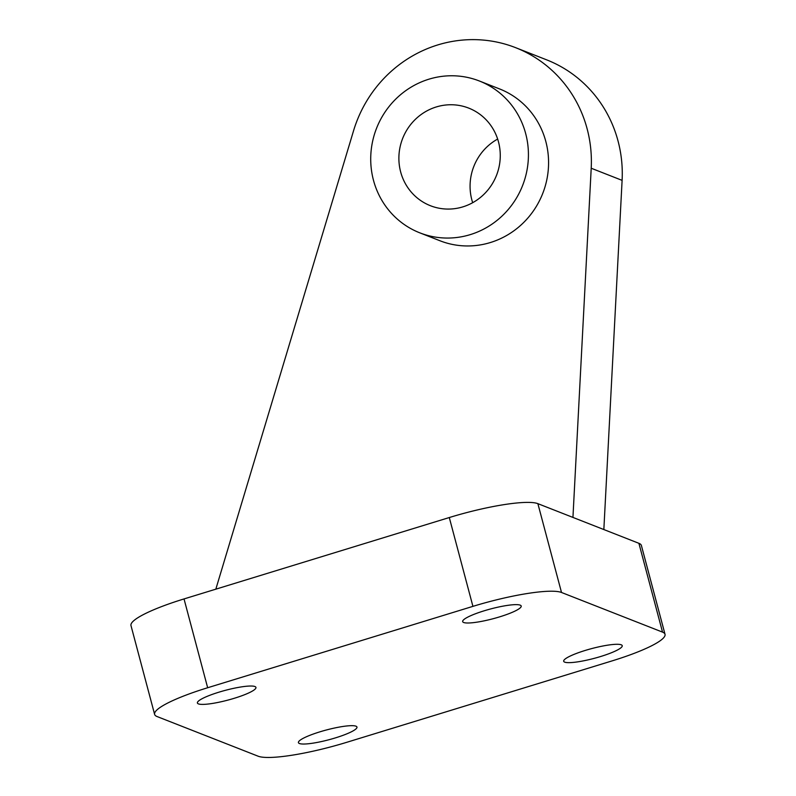 <?xml version="1.0" encoding="UTF-8"?>
<svg xmlns="http://www.w3.org/2000/svg" width="796" height="796" viewBox="0 0 796 796"><rect width="100%" height="100%" fill="white"/><g stroke="black" fill="none" stroke-linecap="round" stroke-linejoin="round"><path stroke-width="1.19" d="M154.613 714.38L130.982 625.566A74.565 12.408 -14.9 0 1 184.025 598.93L449.292 517.539A74.565 12.408 -14.9 0 1 537.877 503.659L638.899 543.31A74.565 12.408 -14.9 0 1 641.387 545.479L665.018 634.293A74.565 12.408 -14.9 0 1 611.975 660.929L346.708 742.32A74.565 12.408 -14.9 0 1 258.123 756.2L157.101 716.559A74.565 12.408 -14.9 0 1 154.613 714.38A74.565 12.408 -14.9 0 1 207.656 687.744L472.923 606.363A74.565 12.408 -14.9 0 1 561.508 592.473L662.531 632.123A74.565 12.408 -14.9 0 1 665.018 634.293M600.682 656.501A30.288 5.045 -14.9 0 1 563.687 661.257A30.288 5.045 -14.9 0 1 591.657 648.601A30.288 5.045 -14.9 0 1 622.233 645.675A30.288 5.045 -14.9 0 1 600.682 656.501M484.207 610.791A30.288 5.045 165.1 0 0 462.665 621.616A30.288 5.045 165.1 0 0 493.231 618.691A30.288 5.045 165.1 0 0 521.211 606.035A30.288 5.045 165.1 0 0 484.207 610.791M335.424 737.882A30.288 5.045 -14.9 0 1 298.42 742.638A30.288 5.045 -14.9 0 1 326.4 729.982A30.288 5.045 -14.9 0 1 356.966 727.066A30.288 5.045 -14.9 0 1 335.424 737.882M218.95 692.172A30.288 5.045 165.1 0 0 197.398 702.997A30.288 5.045 165.1 0 0 227.974 700.082A30.288 5.045 165.1 0 0 255.944 687.416A30.288 5.045 165.1 0 0 218.95 692.172M215.825 589.169L353.553 130.763A125.828 121.012 111.4 0 1 515.679 47.69A125.828 121.012 111.4 0 1 591.209 168.235L572.941 517.42M515.679 47.69L546.583 59.819A125.828 121.012 111.4 0 1 622.104 180.364L603.846 529.549M479.361 80.993L499.51 88.903A81.56 78.436 111.4 0 1 545.817 141.469A81.56 78.436 111.4 0 1 521.967 224.144A81.56 78.436 111.4 0 1 439.919 240.74L419.781 232.83A81.56 78.436 -68.6 0 0 501.828 216.243A81.56 78.436 -68.6 0 0 525.668 133.569A81.56 78.436 -68.6 0 0 479.361 80.993A81.56 78.436 -68.6 0 0 376.558 128.256A81.56 78.436 -68.6 0 0 419.781 232.83M498.495 141.907A52.427 50.427 -68.6 0 0 468.725 108.107A52.427 50.427 -68.6 0 0 402.637 138.494A52.427 50.427 -68.6 0 0 430.417 205.716A52.427 50.427 -68.6 0 0 483.162 195.05A52.427 50.427 -68.6 0 0 498.495 141.907M497.649 139.071A52.427 50.427 -68.6 0 0 472.685 202.701M537.877 503.659L561.508 592.473M449.292 517.539L472.923 606.363M638.899 543.31L662.531 632.123M184.025 598.93L207.656 687.744M622.104 180.364L591.209 168.235"/></g></svg>
